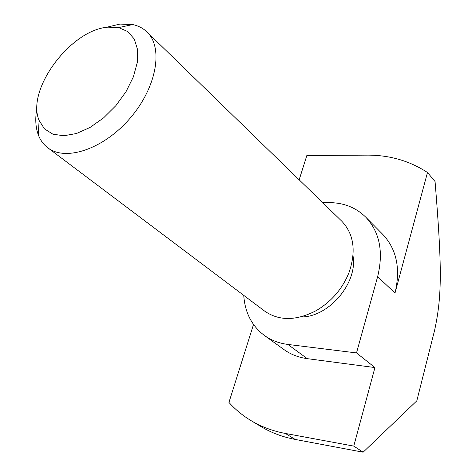 <?xml version="1.0" encoding="UTF-8"?>
<svg xmlns="http://www.w3.org/2000/svg" width="476" height="476" viewBox="0 0 476 476"><rect width="100%" height="100%" fill="white"/><g stroke="black" fill="none" stroke-linecap="round" stroke-linejoin="round"><path stroke-width="0.71" d="M146.905 31.904L341.697 221.114C353.787 233.835 356.292 250.816 349.205 272.046C342.589 288.706 331.558 301.582 316.118 310.685C296.227 320.949 279.067 321.086 264.632 311.096L47.725 147.721C65.575 161.84 103.875 149.036 130.251 118.024C156.842 87.185 163.601 47.38 146.905 31.904C143.026 28.185 138.278 25.734 132.667 24.568L119.887 24.08L105.779 27.453M36.997 107.766C35.028 118.012 35.456 127.015 38.276 134.773C40.299 140.14 43.447 144.454 47.725 147.721M107.969 27.162L118.625 27.602L127.8 31.606L134.297 39.074L137.576 49.593L137.29 62.481L133.375 76.85L126.057 91.624L115.846 105.684L103.524 117.935L90.047 127.437L76.457 133.518L63.76 135.779L52.866 134.161L44.488 128.889L39.115 120.434C25.805 89.94 70.716 29.619 107.969 27.162M353.013 255.844C357.976 283.083 328.369 317.653 300.689 316.939M243.748 295.364C244.902 312.512 251.78 325.876 264.382 335.455L284.071 349.64C290.753 354.447 298.494 357.452 307.288 358.66L374.933 367.561L356.506 352.924L377.629 276.687C383.674 251.887 379.705 232.032 365.723 217.121C356.286 207.881 344.582 203.05 330.606 202.621L322.442 202.413M365.723 217.121L382.769 234.388C396.663 249.198 400.744 268.738 395.015 293.02L377.629 276.687M264.382 335.455C271.112 340.286 278.93 343.279 287.843 344.434L356.506 352.924M253.518 324.501L228.938 402.41C235.34 409.544 242.754 415.643 251.179 420.707L261.235 426.716C271.421 432.809 282.744 437.051 295.215 439.443L363.134 452.2L416.809 400.834L434.624 330.219C442.025 295.911 442.168 268.827 435.07 181.552L427.49 172.502L395.015 293.02M427.49 172.502C409.485 160.781 389.326 154.992 367.002 155.14L306.847 155.491L299.172 179.809M251.179 420.707C261.401 426.823 272.79 431.072 285.344 433.446L353.769 446.101L363.134 452.2M374.933 367.561L353.769 446.101M307.288 358.66L287.843 344.434M295.215 439.443L285.344 433.446M39.115 120.434L38.276 134.773M118.625 27.602L132.667 24.568"/></g></svg>
